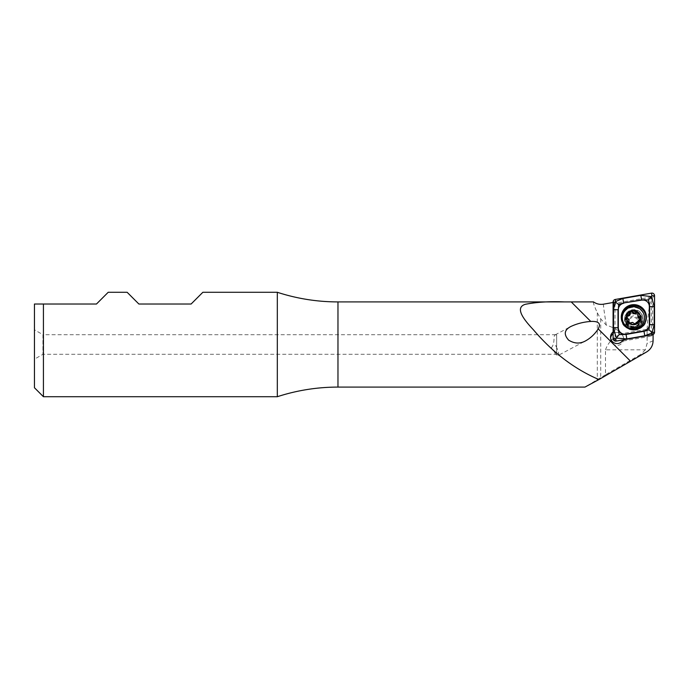 <?xml version="1.0" encoding="UTF-8"?>
<svg xmlns="http://www.w3.org/2000/svg" width="689" height="689" viewBox="0 0 689 689"><rect width="100%" height="100%" fill="white"/><g stroke="black" fill="none" stroke-linecap="round" stroke-linejoin="round"><path stroke-width="0.52" stroke-dasharray="3.44 2.58" d="M556.643 346.576L555.627 345.473L556.643 347.626L556.643 353.939C555.196 352.94 553.465 350.865 551.441 347.695C555.386 343.122 553.043 335.25 555.213 334.828L556.643 334.94L556.643 346.576L556.643 334.94M555.213 334.828L570.983 326.44M551.441 347.695A9.792 2.368 62 0 0 558.228 355.403L585.839 340.719M558.228 355.403A9.792 2.368 62 0 0 555.627 345.473M610.609 338.006A6.528 6.477 0 0 0 617.068 345.404A6.528 6.477 0 0 0 623.597 338.919A6.528 6.477 0 0 0 613.098 333.777M613.098 331.952A6.528 6.477 180 0 1 613.262 331.831L613.804 332.02L613.804 333.218A6.528 6.477 0 0 1 623.201 341.046L651.338 336.12L651.338 298.156L613.804 304.727L613.804 302.652L613.098 302.488M633.389 310.782A8.811 8.75 0 0 0 624.578 319.524A8.811 8.75 0 0 0 633.389 328.274A8.811 8.75 0 0 0 642.2 319.524A8.811 8.75 0 0 0 633.389 310.782M633.389 313.142A6.692 6.64 0 0 0 626.697 319.782A6.692 6.64 0 0 0 633.389 326.422A6.692 6.64 0 0 0 640.081 319.782A6.692 6.64 0 0 0 633.389 313.142M633.389 330.281L628.394 327.843L626.697 323.003L628.334 318.197L633.389 315.726L638.307 318.24L640.081 323.219L633.389 330.281M277.322 292.282L277.322 396.718M555.704 334.708L42.933 334.708L42.933 354.292L34.45 359.184L34.45 329.816L34.45 359.184M556.643 347.626L556.643 354.292L42.933 354.292L42.933 334.708L34.45 329.816M557.013 353.259L556.643 353.939M593.522 301.911C592.876 302.17 594.133 305.804 597.311 312.789L600.713 318.852L606.294 325.182C612.116 326.862 617.422 329.686 622.193 333.64L647.109 329.282L647.109 343.32L645.326 349.831L605.502 349.831L605.502 374.747L640.658 354.439L646.609 351.95M605.502 374.747L584.944 387.089M647.109 329.282C648.022 314.141 649.434 303.763 651.338 298.156M651.338 336.12L652.612 334.708M613.804 302.652L613.804 332.02M613.262 331.831L613.262 302.462M613.804 304.727L613.804 333.218M605.502 349.831C608.301 342.011 613.865 336.611 622.193 333.64M108.207 292.282L96.46 304.03L43.424 304.03L43.424 396.718M127.138 292.282L138.885 304.03L191.103 304.03L202.859 292.282M34.45 304.03L34.45 387.743M652.5 334.733L622.951 339.901L652.543 334.716M623.201 341.046L623.201 339.849M645.326 349.831L640.658 354.439M624.69 319.007L624.69 318.654A9.138 9.069 -0 0 0 633.828 327.723A9.138 9.069 -0 0 0 642.966 318.654A9.138 9.069 -0 0 0 633.828 309.585A9.138 9.069 -0 0 0 624.69 318.654C625.879 326.526 630.383 327.387 633.828 327.654C637.213 327.396 641.743 326.586 642.966 318.654L642.966 319.007A9.138 9.069 -0 0 0 633.828 309.938A9.138 9.069 -0 0 0 624.69 319.007A9.138 9.069 -0 0 0 633.828 328.076A9.138 9.069 -0 0 0 642.966 319.007M621.263 317.414A12.566 12.471 -0 0 0 621.263 317.715L621.263 317.112M646.385 317.414A12.566 12.471 -0 0 1 646.394 317.715C647.178 333.812 620.479 333.812 621.263 317.715A12.566 12.471 -0 0 0 633.828 330.186A12.566 12.471 -0 0 0 646.394 317.715L646.394 317.112M615.587 303.238A0.706 0.698 -0 0 0 615.01 303.918L615.01 340.435A0.706 0.698 -0 0 0 615.837 341.124L652.061 334.785A0.706 0.698 -0 0 0 652.647 334.096L652.647 297.579A0.706 0.698 -0 0 0 651.82 296.89L615.587 303.238L615.26 299.474M639.978 318.921A1.344 1.335 180 0 1 638.763 320.609A2.351 2.334 0 0 0 636.55 323.141A1.344 1.335 180 0 1 634.104 324.097A2.351 2.334 0 0 0 630.788 323.468L630.788 322.771M630.788 323.468A1.344 1.335 180 0 1 628.635 322.082M634.802 311.325A8.156 8.096 0 0 0 625.233 319.3A8.156 8.096 0 0 0 631.968 327.275A8.156 8.096 0 0 0 641.545 319.3A8.156 8.096 0 0 0 634.802 311.325M631.968 330.005A8.156 8.096 0 0 0 641.545 322.03A8.156 8.096 0 0 0 634.802 314.055A8.156 8.096 0 0 0 625.233 322.03A8.156 8.096 0 0 0 631.968 330.005M632.511 327.353A5.056 5.021 0 0 0 638.367 323.279A5.056 5.021 0 0 0 634.268 317.457A5.056 5.021 0 0 0 628.402 321.53A5.056 5.021 0 0 0 632.511 327.353M644.482 318.344A11.093 11.015 0 0 0 635.318 307.501A11.093 11.015 0 0 0 622.296 318.344M638.143 313.908A1.344 1.335 180 0 1 638.048 314.856A2.351 2.334 0 0 0 637.799 315.906M628.979 320.79A2.351 2.334 0 0 0 627.627 318.671L627.627 317.982M627.627 318.671A1.344 1.335 180 0 1 626.792 317.061M630.228 313.753A2.351 2.334 0 0 0 630.22 313.555L630.22 312.858M630.22 313.555A1.344 1.335 180 0 1 630.228 313.064M337.972 301.911L337.972 387.089M606.294 325.182A48.953 1.033 80.1 0 1 603.469 304.176M653.086 340.805L647.109 343.32M600.713 318.852L600.713 377.563M597.311 312.789L597.311 379.57M623.907 324.769A12.135 12.049 -0 0 0 643.75 324.769M615.01 303.918L613.098 302.032M651.82 296.89L651.484 293.135M652.647 297.579L654.55 295.684M652.647 334.096L654.55 332.201M615.01 340.435L613.098 338.54M632.02 326.75A7.906 7.846 0 0 0 641.175 320.385A7.906 7.846 0 0 0 634.758 311.29A7.906 7.846 0 0 0 625.603 317.655A7.906 7.846 0 0 0 632.02 326.75M638.048 314.856L638.048 314.167M638.763 320.609L638.763 319.911M634.104 324.097L634.104 323.399M610.54 338.919L610.54 337.093M626.697 323.003L626.697 319.782M640.081 323.219L640.081 319.782M641.028 319.136C640.374 324.355 637.377 326.836 632.063 326.595C628.135 325.613 626.025 323.124 625.75 319.136C626.404 313.926 629.393 311.445 634.715 311.686C638.643 312.668 640.753 315.157 641.028 319.136M636.576 323.365L636.576 322.667M641.545 322.03L641.545 319.3M625.233 322.03L625.233 319.3M638.186 314.262L638.186 313.555M640.029 319.274L640.029 318.559M628.583 322.435L628.583 321.729M626.749 317.422L626.749 316.707M630.202 313.331L630.202 312.634"/><path stroke-width="1.03" d="M590.774 321.444C583.635 321.952 577.038 323.623 570.983 326.44C564.274 329.833 563.499 334.406 568.658 340.142C574.531 343.785 580.259 343.975 585.839 340.719C590.757 337.963 594.883 334.019 598.207 328.886C601.187 323.529 598.707 321.057 590.774 321.444L571.233 301.911L593.522 301.911C596.528 304.004 599.843 304.753 603.469 304.176L613.098 302.488M613.098 333.777A6.528 6.477 0 0 0 610.609 338.006M622.951 339.901A6.528 6.477 180 0 1 610.54 337.093A6.528 6.477 180 0 1 613.098 331.952M277.322 396.718L277.322 292.282L202.859 292.282L191.103 304.03L138.885 304.03L127.138 292.282L108.207 292.282L96.46 304.03L34.45 304.03L43.424 304.03L43.424 396.718L277.322 396.718A195.822 195.822 0 0 1 337.972 387.089L337.972 301.911A195.822 195.822 0 0 1 277.322 292.282M337.972 387.089L584.944 387.089L599.034 379.493L597.311 378.847C573.696 368.443 552.406 352.105 533.441 329.833C524.622 320.419 514.028 307.733 525.319 304.305C536.559 302.092 549.564 301.291 564.343 301.911L337.972 301.911M599.034 379.493L646.609 351.95C650.752 349.375 652.914 345.663 653.086 340.805L653.086 334.63L652.5 334.733M564.343 301.911L571.233 301.911M652.612 334.708L653.086 334.63M43.424 396.718L34.45 387.743L34.45 304.03M646.394 317.112A12.566 12.471 -0 0 0 633.828 304.641A12.566 12.471 -0 0 0 621.263 317.112A12.566 12.471 -0 0 0 633.828 329.583A12.566 12.471 -0 0 0 646.394 317.112M623.717 303.263A6.528 6.477 -0 0 0 618.326 309.637L618.326 327.731A6.528 6.477 -0 0 0 625.982 334.113L643.931 330.97A6.528 6.477 -0 0 0 649.331 324.588L649.331 306.502A6.528 6.477 -0 0 0 641.666 300.12L623.657 302.962L618.67 304.598L618.326 309.637M615.26 299.474A2.61 2.592 -0 0 0 613.098 302.032L613.098 338.54A2.61 2.592 -0 0 0 616.164 341.089L652.388 334.751A2.61 2.592 -0 0 0 654.55 332.201L654.55 295.684A2.61 2.592 -0 0 0 651.484 293.135L615.26 299.474L615.596 301.506L622.865 298.501L640.813 295.357L651.372 296.589L651.94 295.874L654.55 295.684M619.17 334.613L616.285 338.092L613.425 327.757L613.425 309.662A4.573 0.56 0 0 0 617.999 309.662L617.999 327.757L619.17 334.613L626.043 334.449L643.991 331.314L648.978 329.842L649.658 324.614L649.658 306.519L648.487 299.939L651.372 296.589L654.223 306.519L654.223 324.614L652.052 332.994L644.783 335.776L626.835 338.919L616.285 338.092L615.716 338.721L616.164 341.089M613.425 309.662L615.596 301.506M648.487 299.939L641.666 300.12M618.67 304.598L615.553 302.066M652.095 332.503L648.978 329.842M636.55 322.874L640.029 318.559L637.799 315.226L638.048 314.167C638.229 312.513 637.54 311.971 635.99 312.539L634.233 312.944L632.674 311.902C631.348 310.911 630.53 311.23 630.22 312.858L626.749 316.707L628.979 320.109L628.73 321.143L629.694 323.038L632.545 322.409L634.991 323.968L636.541 322.245L636.541 322.926M630.202 312.634L630.228 313.064A1.344 1.335 180 0 1 632.674 312.599A2.351 2.334 0 0 0 635.99 313.228L635.99 312.539M635.318 306.967A11.093 11.015 0 0 0 622.296 317.81A11.093 11.015 0 0 0 644.318 319.722A11.093 11.015 0 0 0 635.318 306.967M640.46 318.869A7.183 7.123 0 0 0 634.638 310.61A7.183 7.123 0 0 0 626.318 316.397A7.183 7.123 0 0 0 632.14 324.648A7.183 7.123 0 0 0 640.46 318.869M622.296 317.81L622.296 318.344A11.093 11.015 0 0 0 631.46 329.196A11.093 11.015 0 0 0 644.482 318.344L644.482 317.81M628.635 322.082A1.344 1.335 180 0 1 628.73 321.841L628.73 321.143L628.592 321.729M634.578 310.928A6.856 6.804 0 0 0 626.637 316.449A6.856 6.804 0 0 0 632.201 324.33A6.856 6.804 0 0 0 640.141 318.809A6.856 6.804 0 0 0 634.578 310.928M638.048 314.167L638.186 313.555M635.99 313.228A1.344 1.335 180 0 1 638.143 313.908M637.799 315.226L637.799 315.906A2.351 2.334 0 0 0 639.151 318.025L639.151 317.328M639.151 318.025A1.344 1.335 180 0 1 639.978 318.921M628.73 321.841A2.351 2.334 0 0 0 628.979 320.79L628.979 320.109M626.792 317.061A1.344 1.335 180 0 1 628.015 316.087A2.351 2.334 0 0 0 630.228 313.753L630.228 313.064M597.311 380.449L597.311 378.847M630.504 361.174L598.207 328.886M643.75 324.769A12.135 12.049 -0 0 0 633.828 305.778A12.135 12.049 -0 0 0 623.907 324.769M646.385 317.414A12.566 12.471 -0 0 0 633.828 305.236A12.566 12.471 -0 0 0 621.263 317.414M652.612 332.339L654.55 332.201M652.052 332.994L652.388 334.751M651.94 295.874L651.484 293.135M615.036 302.161L613.098 302.032M615.716 338.721L613.098 338.54M640.813 295.357L641.614 299.818L623.657 302.962L622.865 298.501M654.223 306.519A4.573 0.56 0 0 1 649.658 306.519L649.331 306.502M654.223 324.614L649.331 324.588M644.783 335.776L643.931 330.97M626.835 338.919L625.982 334.113M613.425 327.757L618.326 327.731M632.674 312.599L632.674 311.902M628.015 316.087L628.015 315.39"/></g></svg>
